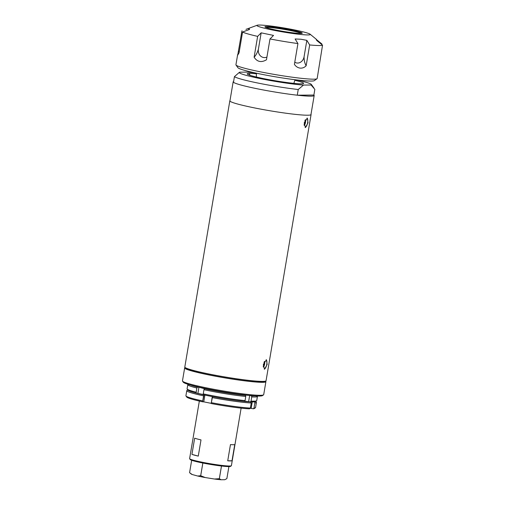 <?xml version="1.0" encoding="UTF-8"?>
<svg xmlns="http://www.w3.org/2000/svg" width="505" height="505" viewBox="0 0 505 505"><rect width="100%" height="100%" fill="white"/><g stroke="black" fill="none" stroke-linecap="round" stroke-linejoin="round"><path stroke-width="0.76" d="M229.99 100.609A41.202 3.112 9.6 0 0 229.832 100.823A41.202 3.112 9.6 0 0 254.16 107.843A41.202 3.112 9.6 0 0 311.08 114.566A41.202 3.112 9.6 0 0 310.998 114.313M311.08 114.566L266.053 380.751A41.202 3.112 -170.4 0 1 209.139 374.028A41.202 3.112 -170.4 0 1 184.811 367.009L229.832 100.823M304.212 122.822L305.418 127.588L308.031 122.784L307.33 118.126L304.212 122.822M305.108 127.449A4.829 1.875 101.4 0 0 307.646 122.709A4.829 1.875 101.4 0 0 307.002 118.132M304.155 125.379A3.175 1.231 101.4 0 0 305.506 122.412A3.175 1.231 101.4 0 0 305.329 119.704M304.086 124.571A3.175 1.231 101.4 0 0 304.868 122.286A3.175 1.231 101.4 0 0 304.938 120.443M263.339 364.471L264.544 369.237L267.158 364.44L266.457 359.775L263.339 364.471M264.235 369.105A4.829 1.875 101.4 0 0 266.779 364.364A4.829 1.875 101.4 0 0 266.129 359.787M263.282 367.034A3.175 1.231 101.4 0 0 264.633 364.067A3.175 1.231 101.4 0 0 264.456 361.353M263.212 366.226A3.175 1.231 101.4 0 0 263.995 363.935A3.175 1.231 101.4 0 0 264.065 362.098M231.315 465.787L230.507 466.355A20.484 1.547 -170.4 0 1 228.891 466.576A20.484 1.547 -170.4 0 1 206.873 463.792A20.484 1.547 -170.4 0 1 190.227 459.544L189.653 458.736A21.191 1.597 9.6 0 0 206.867 463.129A21.191 1.597 9.6 0 0 229.642 466.008A21.191 1.597 9.6 0 0 231.315 465.787A21.191 1.597 9.6 0 0 231.397 465.673L241.131 408.135M227.723 460.806L230.463 444.608A21.191 1.597 9.6 0 0 233.247 444.716A21.191 1.597 9.6 0 0 234.756 444.564L232.01 460.768A21.191 1.597 9.6 0 1 230.507 460.92A21.191 1.597 9.6 0 1 227.723 460.806L232.01 460.768M191.932 454.374L194.671 438.176A21.191 1.597 9.6 0 0 201.009 439.905L198.269 456.11L191.932 454.374A21.191 1.597 9.6 0 0 198.269 456.11M199.342 401.065L189.615 458.609A21.191 1.597 9.6 0 0 189.653 458.736M192.197 474.517L189.577 472.68L191.673 460.276L189.577 472.68L191.256 474.056A17.138 1.294 9.6 0 0 192.197 474.517L197.701 476.026L200.687 475.723L202.833 463.022M197.701 476.026A17.138 1.294 9.6 0 0 205.219 477.547L214.448 479.018L219.328 478.696L221.474 466.008M200.687 475.723A19.02 1.433 9.6 0 0 200.706 475.723L205.219 477.547M202.852 463.022L200.706 475.723M214.448 479.018A17.138 1.294 9.6 0 0 221.064 479.75L224.788 479.718L226.865 478.633L228.904 466.576M219.328 478.696A19.02 1.433 9.6 0 0 219.347 478.696L221.064 479.75M221.493 466.014L219.347 478.696M311.093 85.01L314.836 89.366L313.876 95.041L297.268 95.193A41.082 3.099 -170.4 0 1 233.474 82.296L234.434 76.627A41.082 3.099 9.6 0 0 298.228 89.518L303.454 85.08L311.093 85.01A36.606 2.765 9.6 0 0 311.402 84.48A36.606 2.765 9.6 0 0 296.788 79.941A38.847 2.929 -170.4 0 1 237.931 67.727L236.005 65.038A41.202 3.112 9.6 0 0 298.43 77.991A41.202 3.112 9.6 0 0 317.02 78.736A41.202 3.112 9.6 0 0 317.172 78.528L322.537 45.185A41.202 3.112 -170.4 0 1 309.666 44.945L306.144 65.776C304.401 67.537 302.388 68.314 300.103 68.112C297.805 67.777 295.911 66.54 294.402 64.388L297.931 43.556A41.202 3.112 -170.4 0 1 269.992 38.954L273.533 35.413L261.167 32.838L258.39 49.25A7.064 6.294 -88.9 0 0 260.58 56.011A7.064 6.294 -88.9 0 0 266.93 57.071M250.328 75.396L248.738 73.402M254.709 72.827A36.606 2.765 9.6 0 0 247.292 72.114L239.66 72.183A36.606 2.765 9.6 0 0 239.42 72.303A36.606 2.765 9.6 0 0 261.849 78.925A36.606 2.765 9.6 0 0 303.454 85.08M294.832 80.282A28.602 2.159 -170.4 0 1 301.214 83.824A28.602 2.159 -170.4 0 1 264.065 78.704A28.602 2.159 -170.4 0 1 249.539 73.376A28.602 2.159 -170.4 0 1 256.445 73.793M239.42 72.303L234.434 76.627M298.228 89.518L297.268 95.193M265.901 381.679L263.705 394.639A41.202 3.112 -170.4 0 1 263.553 394.853A41.202 3.112 -170.4 0 1 206.785 387.922A41.202 3.112 -170.4 0 1 182.539 381.149A41.202 3.112 -170.4 0 1 182.463 380.903L184.653 367.937A41.202 3.112 9.6 0 0 208.982 374.956A41.202 3.112 9.6 0 0 265.901 381.679A41.202 3.112 9.6 0 0 265.51 381.136M185.196 367.552A41.202 3.112 9.6 0 0 184.653 367.937M263.553 394.853L262.467 395.617A40.261 3.036 -170.4 0 1 207.006 388.844A40.261 3.036 -170.4 0 1 183.309 382.228L182.539 381.149M264.443 381.326A39.731 2.998 -170.4 0 1 209.562 374.95A39.731 2.998 -170.4 0 1 186.149 368.082M196.142 392.41L196.925 387.79L196.142 392.41L196.483 393.142A34.372 2.594 -170.4 0 1 187.923 390.119L187.153 389.039A35.312 2.664 -170.4 0 1 187.09 388.825L187.797 384.659A35.312 2.664 -170.4 0 1 187.929 384.475L188.138 384.33M196.596 387.973A35.312 2.664 -170.4 0 1 187.797 384.659M195.896 392.139A35.312 2.664 -170.4 0 1 187.153 389.039M196.925 387.79L197.499 387.127A34.372 2.594 -170.4 0 1 190.663 385.069M196.483 393.142L203.439 394.544M197.499 387.127L198.945 387.24L197.928 393.256M198.945 387.24L205.989 389.09M203.225 394.07L203.559 394.803A34.372 2.594 -170.4 0 0 244.338 401.399L245.058 400.629L245.765 396.463L245.361 395.383A34.372 2.594 -170.4 0 1 204.575 388.781L204.001 389.443L203.225 394.07L204.001 389.443M206.021 388.894L204.575 388.781M245.058 400.629A35.312 2.664 -170.4 0 1 203.281 393.868M245.765 396.463A35.312 2.664 -170.4 0 1 203.988 389.702M245.361 395.383L243.618 395.2M244.622 401.153L250.347 401.86L251.004 401.292L251.787 396.665L251.004 401.292M249.659 395.472L248.649 401.462M243.656 394.986L248.567 395.358M249.849 395.491L251.37 395.844L251.787 396.665M257.222 396.015L257.367 396.223A35.312 2.664 -170.4 0 1 257.43 396.438L256.729 400.604A35.312 2.664 -170.4 0 1 256.597 400.787A35.312 2.664 -170.4 0 1 251.332 401.109M256.597 400.787L255.511 401.551A34.372 2.594 -170.4 0 1 250.347 401.86M257.43 396.438A35.312 2.664 -170.4 0 1 252.039 396.943M254.589 395.882A34.372 2.594 -170.4 0 1 251.37 395.844M238.865 394.197L238.789 394.632M254.899 402.668L253.958 408.217L254.899 402.668L254.368 401.841M255.126 402.933A35.312 2.664 9.6 0 0 256.414 402.453A35.312 2.664 9.6 0 0 256.351 402.239L255.738 401.387M254.267 408.027A35.312 2.664 9.6 0 0 255.423 407.731A35.312 2.664 9.6 0 0 255.555 407.548L256.414 402.453M253.958 408.217L253.194 408.785A34.372 2.594 9.6 0 0 254.337 408.495L255.423 407.731M253.194 408.785L251.149 408.368L252.241 401.917M251.149 408.368L250.063 408.381M211.197 402.876L211.361 403.564A34.372 2.594 9.6 0 0 249.47 408.816L250.379 408.059L251.237 402.971L250.644 401.873A34.372 2.594 9.6 0 1 212.536 396.621L211.343 402.681L212.138 397.321M211.317 403.369L203.755 401.841L204.897 395.087M187.993 389.734A34.372 2.594 9.6 0 0 204.033 394.904L202.694 401.153L203.629 395.604M212.201 397.593A35.312 2.664 9.6 0 0 251.237 402.971M211.343 402.681A35.312 2.664 9.6 0 0 250.379 408.059M203.755 401.841L202.858 401.847L202.694 401.153M187.765 389.892L186.907 390.498A35.312 2.664 9.6 0 0 186.774 390.674L185.916 395.769A35.312 2.664 9.6 0 0 185.979 395.983L186.749 397.063A34.372 2.594 9.6 0 0 202.858 401.847M185.979 395.983A35.312 2.664 9.6 0 0 202.461 400.888M186.774 390.674A35.312 2.664 9.6 0 0 203.326 395.794M233.613 81.463A41.082 3.099 9.6 0 0 233.165 81.816A41.082 3.099 9.6 0 0 278.627 92.623A41.082 3.099 9.6 0 0 314.179 95.521A41.082 3.099 9.6 0 0 313.876 95.041M322.537 45.185L316.793 40.539L316.162 39.352L321.912 43.998L321.811 44.591M317.02 78.736L314.312 80.648A38.847 2.929 -170.4 0 1 296.788 79.941M297.975 34.157A27.074 2.045 9.6 0 0 310.108 34.201A27.074 2.045 9.6 0 0 269.222 25.824A27.074 2.045 9.6 0 0 257.178 25.25A27.074 2.045 9.6 0 0 269.121 29.296A27.074 2.045 9.6 0 0 297.975 34.157M297.931 43.556L295.109 38.967L301.049 39.251L306.844 40.356L309.666 44.945M293.664 32.907A18.95 1.433 -170.4 0 1 264.948 26.948A18.95 1.433 -170.4 0 1 273.533 27.074A18.95 1.433 -170.4 0 1 293.291 30.382A18.95 1.433 -170.4 0 1 302.211 33.248A18.95 1.433 -170.4 0 1 293.664 32.907M301.22 33.437A18.243 1.376 9.6 0 0 273.792 27.876A18.243 1.376 9.6 0 0 265.819 27.447M294.781 62.159A7.064 5.883 106.2 0 0 304.073 56.768L306.844 40.356M304.073 56.768C304.035 60.354 304.723 63.359 306.144 65.776M269.992 38.954L266.47 59.786C261.344 62.79 257.222 61.932 254.11 57.21L257.632 36.379A41.202 3.112 -170.4 0 1 242.57 32.017L249.539 29.467L248.908 28.28L248.656 29.789M258.39 49.25C257.348 52.671 255.921 55.323 254.11 57.21M261.167 32.838L257.632 36.379M242.57 32.017L239.048 52.848L237.722 55.121L241.945 30.83A41.202 3.112 -170.4 0 1 242.04 30.792L241.945 30.83M239.332 51.169L238.417 51.662M257.178 25.25L245.979 29.353M237.647 54.609L235.93 64.785A41.202 3.112 9.6 0 0 236.005 65.038M215.067 375.19L214.928 376.004M212.573 389.929L212.491 390.403M234.793 378.523L234.655 379.337M232.3 393.269L232.224 393.736M256.357 77.019L256.464 73.206M293.853 83.363L295.008 79.727M311.402 84.48L313.952 88.047M229.908 101.076L233.165 81.816M310.922 114.774L314.179 95.521M310.108 34.201L316.427 39.377"/></g></svg>
